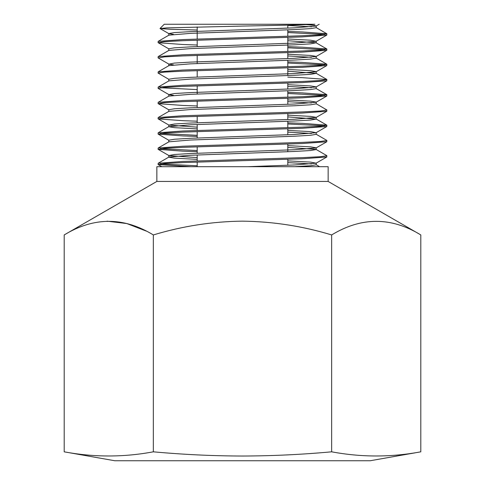 <?xml version="1.0" encoding="UTF-8"?>
<svg xmlns="http://www.w3.org/2000/svg" width="485" height="485" viewBox="0 0 485 485"><rect width="100%" height="100%" fill="white"/><g stroke="black" fill="none" stroke-linecap="round" stroke-linejoin="round"><path stroke-width="0.73" d="M287.799 32.55L324.586 34.417M287.799 31.428L302.191 31.949L326.817 33.744L326.817 35.09L302.191 36.884L182.809 40.691L164.506 41.643L158.183 42.71L182.809 44.499L197.201 45.02M326.92 33.853L320.494 34.805L302.191 35.757L182.809 39.564L158.183 41.358L158.08 42.595M287.799 147.361L316.093 149.428L326.817 155.63L326.817 156.982L302.191 158.771L182.809 162.584L164.506 163.536L158.183 164.597L191.145 166.701M326.92 155.746L320.494 156.697L302.191 157.649L182.809 161.456L158.183 163.251L158.08 164.488M316.093 134.193L326.817 140.395L326.817 141.741L302.191 143.536L182.809 147.343L164.506 148.295L158.183 149.362L182.809 151.156L197.201 151.678M326.92 140.504L320.494 141.456L302.191 142.408L182.809 146.221L158.183 148.016L158.08 149.253M287.799 123.966L324.586 125.833M287.799 122.844L302.191 123.366L326.817 125.16L326.817 126.506L302.191 128.301L182.809 132.108L164.506 133.06L158.183 134.127L182.809 135.921L197.201 136.443M326.92 125.269L320.494 126.221L302.191 127.173L182.809 130.986L158.183 132.775L158.08 134.012M316.093 103.717L326.817 109.925L326.817 111.271L302.191 113.066L182.809 116.873L164.506 117.825L158.183 118.892L182.809 120.68L197.201 121.201M326.92 110.034L320.494 110.986L302.191 111.938L182.809 115.745L158.183 117.54L158.08 118.776M287.799 93.496L324.586 95.363M287.799 92.368L302.191 92.896L326.817 94.684L326.817 96.036L302.191 97.825L182.809 101.638L164.506 102.59L158.183 103.651L182.809 105.445L197.201 105.966M326.92 94.799L320.494 95.751L302.191 96.703L182.809 100.51L158.183 102.305L158.08 103.541M287.799 77.133L302.191 77.655L326.817 79.449L326.817 80.801L302.191 82.589L182.809 86.403L164.506 87.355L158.183 88.415L168.907 94.617L173.503 95.363M326.92 79.564L320.494 80.516L302.191 81.468L182.809 85.275L158.183 87.07L158.08 88.306M287.799 63.026L324.586 64.887M287.799 61.898L302.191 62.419L326.817 64.214L326.817 65.56L302.191 67.354L182.809 71.162L164.506 72.113L158.08 73.071L168.907 79.382M326.92 64.323L320.494 65.275L302.191 66.227L182.809 70.04L158.183 71.835L158.08 73.071M287.799 47.785L324.586 49.652M287.799 46.663L302.191 47.184L326.817 48.979L326.817 50.325L302.191 52.119L182.809 55.927L164.506 56.878L158.183 57.945L168.907 64.147L173.503 64.887M326.92 49.088L320.494 50.04L302.191 50.992L182.809 54.805L158.183 56.593L158.08 57.83M160.414 163.924L197.201 165.785M160.414 148.689L197.201 150.55M160.414 133.454L197.201 135.315M160.414 87.743L197.201 89.604M160.026 28.482L164.257 24.25L314.898 24.25C303.919 24.862 273.849 25.469 242.5 26.069L166.725 27.887L160.056 28.554L170.502 29.294L197.201 30.015M242.5 181.445L328.151 181.445L328.151 166.701L156.849 166.701L156.849 181.445L242.5 181.445M420.81 451.82L370.182 460.75L114.818 460.75L64.19 451.82C93.908 457.367 123.626 457.367 153.345 451.82C183.063 454.548 212.782 455.955 242.5 456.033C272.243 455.942 301.961 454.536 331.655 451.82C361.373 457.367 391.092 457.367 420.81 451.82L420.81 234.94C391.165 216.825 361.446 216.825 331.655 234.94C302.792 226.155 273.073 221.554 242.5 221.148C212.303 221.493 182.584 226.089 153.345 234.94C123.699 216.825 93.981 216.825 64.19 234.94L64.19 451.82M107.076 221.172L126.803 223.549L146.143 231.042M331.655 234.94L331.655 451.82M153.345 234.94L153.345 451.82M305.986 24.626L313.649 25.293L316.202 25.929L316.202 27.663L310.594 28.615L294.613 29.573L190.387 33.38L168.907 35.156L158.183 41.358M319.215 24.25L316.093 26.057L294.613 27.833L190.387 31.64L174.406 32.592L168.798 33.544L173.503 34.417M287.799 38.97L310.594 40.213L316.093 41.292L294.613 43.068L190.387 46.875L174.406 47.833L168.798 48.785L168.798 50.519M287.799 54.205L310.594 55.448L316.202 56.399L316.202 58.139L310.594 59.091L294.613 60.043L190.387 63.85L168.907 65.627L158.183 71.835M326.817 50.325L316.093 56.527L294.613 58.303L190.387 62.116L174.406 63.068L168.907 64.147M287.799 69.44L310.594 70.683L316.202 71.634L316.202 73.374L310.594 74.326L294.613 75.278L190.387 79.085L168.907 80.868L158.183 87.07M326.817 65.56L316.093 71.768L294.613 73.544L190.387 77.351L174.406 78.303L168.798 79.255L168.798 80.995M287.799 84.681L310.594 85.924L316.202 86.876L316.202 88.609L310.594 89.561L294.613 90.513L190.387 94.326L168.907 96.103L158.183 102.305M326.817 80.801L316.093 87.003L294.613 88.779L190.387 92.586L174.406 93.538L168.907 94.617M287.799 99.916L310.594 101.159L316.202 102.111L316.202 103.845L310.594 104.802L294.613 105.754L190.387 109.561L168.907 111.338L158.183 117.54M326.817 96.036L316.093 102.238L294.613 104.014L190.387 107.822L174.406 108.773L168.798 109.725L168.798 111.465M287.799 115.151L310.594 116.394L316.202 117.346L316.202 119.086L310.594 120.037L294.613 120.989L190.387 124.797L168.798 126.7L174.406 127.652L197.201 128.895M326.817 111.271L316.093 117.473L294.613 119.249L190.387 123.057L174.406 124.014L168.907 125.094L197.201 127.161M287.799 130.386L310.594 131.629L316.093 132.708L294.613 134.484L190.387 138.298L174.406 139.25L168.798 140.201L168.798 141.935M287.799 145.621L310.594 146.864L316.202 147.816L316.202 149.556L310.594 150.508L294.613 151.459L190.387 155.273L168.907 157.049L158.183 163.251M326.817 141.741L316.093 147.949L294.613 149.726L190.387 153.533L174.406 154.485L168.907 155.564L197.201 157.631M287.799 160.862L310.594 162.105L316.093 163.184L294.613 164.961L247.665 166.701M287.799 25.469L311.497 26.796M287.799 40.71L316.093 42.771L310.594 43.856L294.613 44.808L190.387 48.615L168.907 50.392L158.183 56.593M287.799 55.945L311.497 57.272M287.799 71.18L316.202 73.374M287.799 86.415L311.497 87.743M326.817 94.684L316.202 88.609M287.799 101.65L311.497 102.978M287.799 116.891L316.202 119.086M287.799 132.126L311.497 133.454M316.202 132.581L316.202 134.321L310.594 135.273L294.613 136.224L190.387 140.032L168.907 141.808L158.183 148.016M168.798 155.436L168.798 157.176L174.406 158.128L197.201 159.371M287.799 162.596L311.497 163.924M316.202 163.057L316.202 164.791L310.594 165.743L294.54 166.701M197.201 26.984L197.201 39.043M197.201 40.17L197.201 46.59M197.201 55.405L197.201 63.559M197.201 70.64L197.201 77.06M197.201 85.875L197.201 94.035M197.201 101.116L197.201 107.531M197.201 116.351L197.201 122.772M197.201 124.506L197.201 130.459M197.201 131.587L197.201 138.007M197.201 146.822L197.201 153.242M197.201 154.982L197.201 160.935M197.201 162.057L197.201 166.701M328.151 181.445L420.81 234.94M156.849 181.445L64.19 234.94M168.798 33.544L168.798 35.284M316.202 41.164L316.202 42.904M168.798 64.02L168.798 65.754M168.798 94.49L168.798 96.23M168.798 124.966L168.798 126.7M326.817 35.09L316.093 41.292M158.183 42.71L168.907 48.912M158.183 103.651L168.907 109.859M158.183 118.892L168.907 125.094M326.817 126.506L316.093 132.708M158.183 134.127L168.907 140.329M158.183 149.362L168.907 155.564M326.817 156.982L316.093 163.184M158.183 164.597L161.814 166.701M168.907 33.677L160.056 28.554M316.093 27.536L326.817 33.744M316.093 42.771L326.817 48.979M316.093 58.012L326.817 64.214M316.093 73.247L326.817 79.449M316.093 118.958L326.817 125.16M168.907 126.573L158.183 132.775M316.093 164.664L319.621 166.707M287.799 25.123L287.799 28.124M287.799 29.858L287.799 36.278M287.799 37.406L287.799 51.513M287.799 52.641L287.799 58.594M287.799 60.334L287.799 66.754M287.799 67.876L287.799 75.569M287.799 83.111L287.799 89.07M287.799 90.804L287.799 97.224M287.799 98.352L287.799 104.305M287.799 113.587L287.799 119.54M287.799 121.28L287.799 127.694M287.799 128.822L287.799 134.775M287.799 144.057L287.799 151.75M287.799 159.292L287.799 165.252"/></g></svg>
